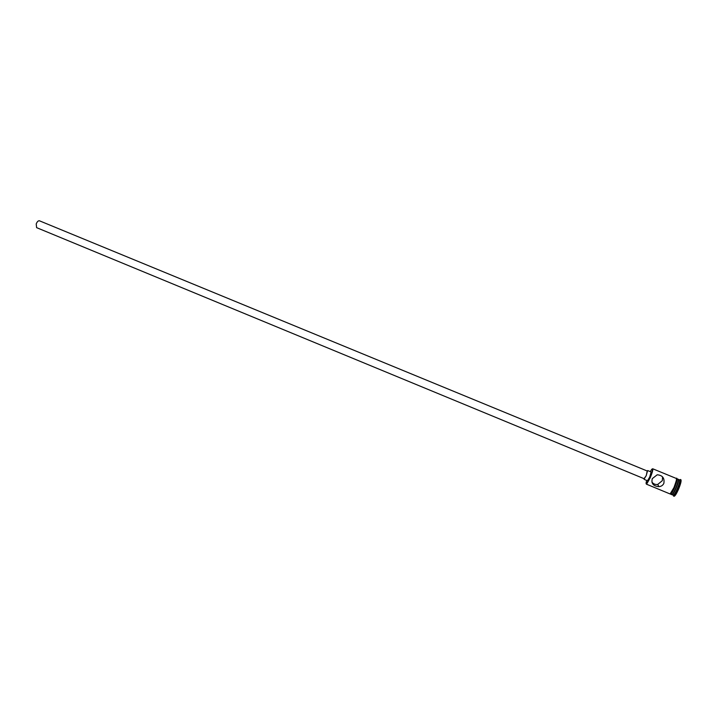 <?xml version="1.0" encoding="UTF-8"?>
<svg xmlns="http://www.w3.org/2000/svg" width="717" height="717" viewBox="0 0 717 717"><rect width="100%" height="100%" fill="white"/><g stroke="black" fill="none" stroke-linecap="round" stroke-linejoin="round"><path stroke-width="1.08" d="M646.698 480.426C645.954 482.989 645.892 484.1 646.519 483.751L649.952 477.647C651.717 473.435 652.578 470.594 652.542 469.151C652.345 468.461 651.601 469.285 650.328 471.634M652.389 468.891L652.864 469.035C652.9 470.522 652.013 473.444 650.202 477.782L646.671 484.065L646.223 483.823M36.612 227.648L36.217 223.946C37.159 221.661 38.234 220.612 39.444 220.8L647.469 471.105L646.205 475.604L644.305 478.786L36.612 227.648M644.027 478.678L646.25 475.694L647.2 470.988M644.081 479.341L647.505 480.757L649.692 477.119L651.126 471.965L647.702 470.558M663.834 483.41C664.749 478.131 662.535 475.254 657.202 474.788L652.282 478.642C651.099 483.5 653.304 486.162 658.878 486.637C661.137 486.511 662.786 485.436 663.834 483.41M662.589 476.904L662.32 480.677L657.731 484.432C655.463 484.809 653.528 484.029 651.914 482.111M671.569 493.287L671.82 491.817M678.148 479.306L678.533 479.53C678.721 481.017 677.879 483.984 676.023 488.438C674.446 491.979 673.191 494.067 672.268 494.703L671.847 494.596M671.892 492.83L672.412 490.769M678.354 479.306L679.689 480.005C679.877 481.492 679.053 484.459 677.189 488.922C675.602 492.462 674.347 494.551 673.424 495.187L671.981 494.748M679.591 479.834L680.505 479.709C680.72 481.295 679.824 484.486 677.834 489.263C676.131 493.063 674.787 495.304 673.792 495.976L673.236 495.241M652.721 468.775L676.274 478.445C676.839 479.377 676.05 482.424 673.926 487.578C672.062 491.719 670.718 493.825 669.911 493.888L646.384 484.145M676.857 478.687L678.013 479.162C678.578 480.094 677.798 483.141 675.674 488.295C673.801 492.445 672.456 494.542 671.641 494.605L670.485 494.13M671.435 493.457L671.686 492.032M680.316 479.467L680.899 479.7C681.517 480.704 680.693 483.975 678.416 489.505C676.409 493.95 674.957 496.2 674.07 496.254L673.487 496.021M675.853 482.424L676.938 480.596M676.176 481.268L677.027 480.04M676.23 481.017L677.054 479.825M676.472 482.478L676.23 483.294M673.317 489.012L673.863 489.245M674.052 487.318L674.437 486.422M669.768 493.825C670.467 494.237 671.856 492.158 673.935 487.587C676.248 481.923 676.973 478.857 676.131 478.391M676.498 478.732C677.655 478.66 676.991 481.699 674.518 487.829C672.241 492.794 670.825 494.802 670.261 493.843M673.424 495.187L673.792 495.976M670.126 493.923L673.944 487.596C678.04 476.339 676.481 477.988 676.454 478.58M679.689 480.005L680.505 479.709M657.731 484.432L658.878 486.637"/></g></svg>
